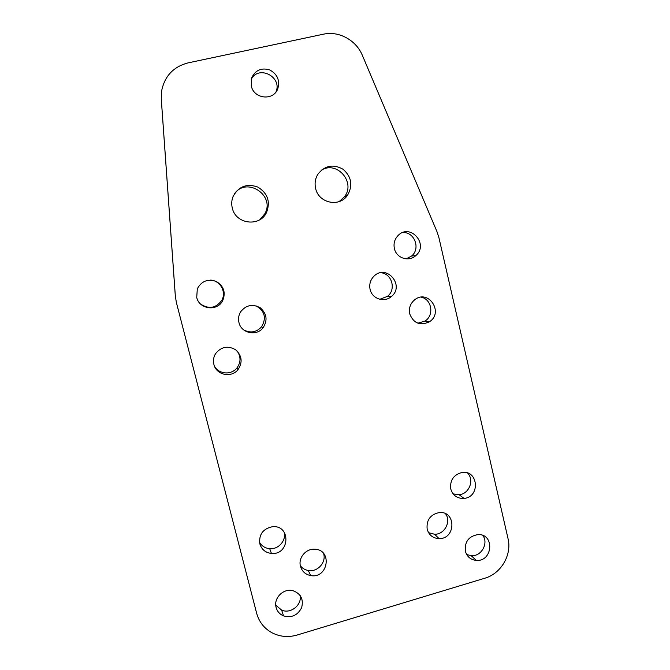 <?xml version="1.0" encoding="UTF-8"?>
<svg xmlns="http://www.w3.org/2000/svg" width="670" height="670" viewBox="0 0 670 670"><rect width="100%" height="100%" fill="white"/><g stroke="black" fill="none" stroke-linecap="round" stroke-linejoin="round"><path stroke-width="1" d="M175.356 296.282L161.277 98.959L161.562 91.246C164.527 76.204 173.371 66.749 188.077 62.88L323.392 34.204C338.911 30.669 356.189 40.166 362.386 55.426L437.033 231.786L438.883 237.515L508.002 538.471C512.098 554.768 501.11 573.637 484.795 578.227L297.153 635.026C288.41 637.538 280.102 636.827 272.229 632.882C264.273 628.561 259.081 622.02 256.644 613.259L176.369 302.463L175.314 295.972L161.462 101.798M234.634 193.504C247.146 176.503 275.395 195.657 264.834 213.764L259.859 219.676M232.289 208.002C231.351 204.099 231.602 200.297 233.043 196.595C238.579 186.386 246.853 183.212 257.875 187.081C267.757 193.312 270.63 201.812 266.476 212.599C259.7 227.297 235.58 224.165 232.289 208.002M321.148 170.356C336.658 160.055 356.122 182.374 344.413 196.821L339.154 201.586M315.612 188.396C314.498 183.429 315.21 178.781 317.739 174.443C324.699 165.482 333.149 163.756 343.09 169.267C351.599 176.855 353.057 185.556 347.454 195.372C339.355 207.583 318.526 203.119 315.612 188.396M259.533 542.281C261.811 546.1 265.211 548.236 269.717 548.688C278.427 549.609 286.392 540.531 284.206 532.189M259.834 543.856C261.602 549.5 265.462 552.691 271.417 553.428C289.942 555.313 291.132 524.736 272.43 526.721C262.975 528.739 258.771 534.451 259.834 543.856M237.188 351.097C241.041 356.8 240.932 362.445 236.87 368.048C231.209 375.334 218.613 374.245 214.425 366.063M213.881 364.388C212.968 360.544 213.554 356.926 215.648 353.542C221.259 346.7 227.901 345.435 235.572 349.732C242.021 355.653 242.833 362.286 238.009 369.639C231.418 378.274 216.134 374.991 213.881 364.388M255.873 305.771C264.75 310.88 266.652 317.89 261.602 326.793C256.384 332.379 250.396 333.4 243.62 329.849M238.956 322.53C238.059 318.702 238.637 315.109 240.681 311.751C246.175 304.959 252.732 303.661 260.354 307.865C266.811 313.661 267.757 320.26 263.176 327.647C256.769 336.566 241.2 333.325 238.956 322.53M210.363 280.102C220.053 280.303 226.653 291.902 221.854 300.21C216.05 308.208 208.973 309.498 200.615 304.071M196.729 297.43L197.307 288.795C201.528 281.065 207.834 278.611 216.234 281.434C223.763 286.048 225.932 292.438 222.725 300.587C217.524 311.659 199.241 309.498 196.729 297.43M379.823 299.289L387.478 296.341C396.456 289.599 391.933 273.469 380.811 272.74M370.091 289.373C371.976 298.728 384.195 302.899 391.23 296.642C405.325 285.839 386.573 263.444 373.977 276.182C370.359 279.876 369.07 284.273 370.091 289.373M482.911 535.497C488.773 543.521 481.177 556.669 471.236 555.706L466.68 554.525M465.349 551.159C464.553 541.662 468.807 536.134 478.112 534.585C494.862 533.756 492.844 561.837 476.286 560.396C470.616 559.793 466.973 556.711 465.349 551.159M300.168 595.521C301.969 605.144 290.596 614.147 281.651 610.127L275.755 605.152M276.124 607.464C273.301 598.092 283.636 587.917 293.075 590.731C300.889 593.729 303.736 599.374 301.634 607.648C297.698 615.328 291.668 618.083 283.544 615.906C279.725 614.273 277.246 611.459 276.124 607.464M445.558 513.756C451.454 521.595 444.486 534.627 434.587 534.258L428.549 532.675M427.175 529.233C426.262 520.096 430.274 514.543 439.21 512.583C456.245 510.632 456.044 539.099 439.059 538.613C432.937 538.278 428.976 535.146 427.175 529.233M467.627 473.054C474.586 480.097 469.134 494.033 459.134 494.736L453.088 493.874M450.776 489.025C449.796 480.574 453.339 475.105 461.412 472.618C478.104 468.95 480.893 497.073 464.008 498.413C457.25 498.673 452.836 495.54 450.776 489.025M417.887 323.2L424.922 321.114C434.361 315.528 431.924 299.339 421.288 297.187M409.697 313.836C413.549 323.325 420.082 325.997 429.294 321.851C444.26 312.781 428.498 288.678 414.747 299.75C410.325 303.435 408.641 308.133 409.697 313.836M406.229 258.871L411.615 256.015C420.861 248.553 414.42 231.577 402.662 232.591M394.387 248.52C396.272 258.118 408.868 262.255 415.777 255.613C429.353 244.391 410.074 222.624 397.972 235.639C394.588 239.282 393.391 243.578 394.387 248.52M300.328 565.681C302.338 568.302 304.992 569.91 308.3 570.497C317.513 572.356 326.533 562.289 323.585 553.47M300.47 566.276C301.994 571.393 305.394 574.492 310.654 575.572C328.3 579.006 332.697 549.392 314.548 549.224C305.822 548.596 298.066 557.968 300.47 566.276M251.267 79.236C258.721 64.68 282.48 76.95 276.015 91.907M251.309 85.986L251.627 77.996C255.303 70.149 261.334 67.461 269.725 69.923C277.43 74.169 280.11 80.459 277.765 88.809C273.511 101.078 253.888 99.051 251.309 85.986M161.487 102.209L161.277 98.959M264.834 213.764L266.476 212.599M344.413 196.821L347.454 195.372M269.717 548.688L271.417 553.428M236.87 368.048L238.009 369.639M261.602 326.793L263.176 327.647M221.854 300.21L222.725 300.587M387.478 296.341L391.23 296.642M471.236 555.706L476.286 560.396M281.651 610.127L283.544 615.906M434.587 534.258L439.059 538.613M459.134 494.736L464.008 498.413M424.922 321.114L429.294 321.851M411.615 256.015L415.777 255.613M308.3 570.497L310.654 575.572M276.191 91.673L277.765 88.809"/></g></svg>
